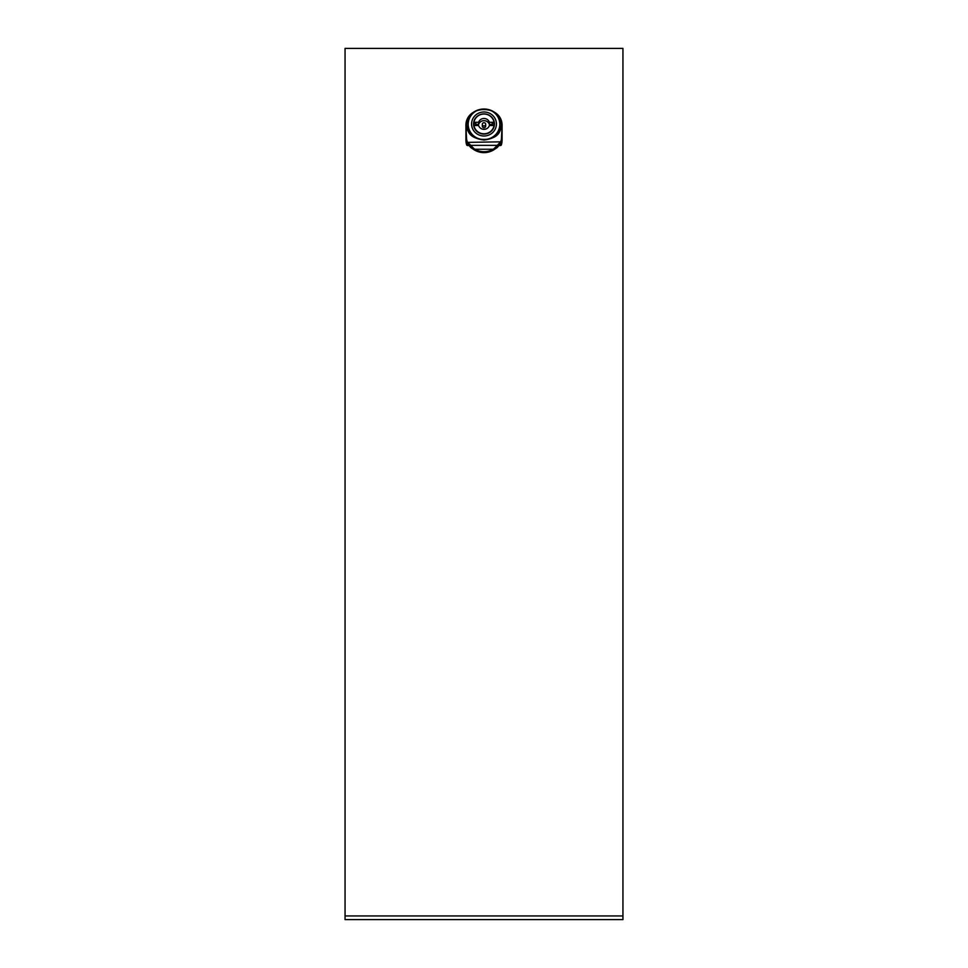 <?xml version="1.0" encoding="UTF-8"?>
<svg xmlns="http://www.w3.org/2000/svg" width="968" height="968" viewBox="0 0 968 968"><rect width="100%" height="100%" fill="white"/><g stroke="black" fill="none" stroke-linecap="round" stroke-linejoin="round"><path stroke-width="1.45" d="M502.077 137.783L502.077 126.469A18.077 17.46 180 0 1 502.077 126.566L502.077 140.07L502.077 137.783L501.218 142.381L500.686 141.836L494.043 148.661A17.509 16.916 180 0 1 473.957 148.661L467.314 141.836A21.949 16.25 180 0 1 466.697 139.646A21.949 16.25 180 0 1 466.491 137.408L465.923 126.469A18.077 17.46 180 0 1 482.536 109.069M501.218 142.381L498.302 146.253L494.358 149.254A18.077 17.46 180 0 1 473.642 149.254L469.698 146.253L466.782 142.381L465.923 137.783L465.923 140.07L465.923 126.566A18.077 17.46 180 0 1 465.923 126.469A18.077 17.46 180 0 0 465.923 126.566L467.399 126.324C466.515 132.846 472.045 137.432 484 140.07C495.955 137.432 501.484 132.846 500.601 126.324L500.371 126.796C501.847 143.603 466.152 143.603 467.629 126.796C468.403 134.552 473.921 138.956 484.169 139.997C494.237 138.823 499.633 134.431 500.371 126.796L501.509 126.324A17.509 16.916 0 0 0 493.97 112.421M500.371 126.76L500.94 127.764M496.874 134.806A15.924 15.391 0 0 0 499.924 125.743L499.924 126.324A15.924 15.391 180 0 1 498.459 132.797M499.924 125.743A15.924 15.391 0 0 0 499.815 123.868M502.077 126.566L501.509 137.408A21.949 16.25 180 0 1 501.303 139.646A21.949 16.25 180 0 1 500.686 141.836L466.782 142.381M485.694 124.34L485.694 126.094A1.694 1.633 180 0 1 484 127.728A1.694 1.633 180 0 1 482.306 126.094L482.306 124.34A1.694 1.633 180 0 1 484 122.706A1.694 1.633 180 0 1 485.694 124.34A1.694 1.633 180 0 1 484 125.973A1.694 1.633 180 0 1 482.306 124.34M473.63 125.199A10.454 10.091 180 0 1 474.114 123.142M484 134.08A10.454 10.091 180 0 1 473.546 123.989A10.454 10.091 180 0 1 484 113.897A10.454 10.091 180 0 1 494.454 123.989A10.454 10.091 180 0 1 484 134.08M484 135.992A12.427 12.003 0 0 0 496.427 123.989A12.427 12.003 0 0 0 484 111.985A12.427 12.003 0 0 0 471.573 123.989A12.427 12.003 0 0 0 484 135.992M484 139.561A15.815 15.282 0 0 0 499.815 124.279A15.815 15.282 0 0 0 484 109.009A15.815 15.282 0 0 0 468.185 124.279A15.815 15.282 0 0 0 484 139.561M499.815 124.279L499.815 125.743A15.815 15.282 180 0 1 496.185 135.496M502.077 140.07A18.077 17.46 180 0 1 501.424 144.716A1.125 1.089 0 0 1 500.335 145.527L499.645 145.527M468.355 145.527L467.665 145.527A1.125 1.089 0 0 1 466.576 144.716A18.077 17.46 180 0 1 465.923 140.07M345.056 48.4L622.944 48.4L622.944 915.946L345.056 915.946L345.056 48.4M622.944 915.946L622.944 919.6L345.056 919.6L345.056 915.946M471.815 135.496A15.815 15.282 180 0 1 468.185 125.743L468.185 124.279M493.886 123.142A10.454 10.091 180 0 1 494.37 125.199M492.373 125.429L494.079 124.981L492.361 124.836L492.361 125.537M475.639 125.429L473.921 124.981L475.639 124.836L475.639 125.537M473.921 124.836A10.164 9.825 180 0 1 474.308 123.142M493.692 123.142A10.164 9.825 180 0 1 494.079 124.836M478.615 124.461L475.808 124.461L475.808 123.142L473.969 123.142L473.969 122.27L478.615 122.27L478.615 124.461A5.651 5.457 0 0 1 489.384 124.461L492.192 124.461L492.192 123.142L494.031 123.142L494.031 122.27A10.164 9.825 0 0 0 473.969 122.27M493.668 127.824A10.164 9.825 0 0 0 494.031 126.421L494.031 125.537L489.384 125.537A5.651 5.457 180 0 1 478.615 125.537L473.969 125.537L473.969 126.421A10.164 9.825 0 0 0 474.332 127.824M478.615 122.27A5.651 5.457 180 0 1 489.384 122.27L494.031 122.27M489.384 122.27L489.384 124.461M473.969 125.537A10.164 9.825 0 0 0 494.031 125.537M466.576 144.716L466.576 142.429L470.666 147.438L474.441 149.98M474.38 149.943A18.077 17.46 0 0 0 493.619 149.943L497.334 147.438L501.424 142.429L501.424 144.716M469.541 132.797A15.924 15.391 180 0 1 468.076 126.324L468.076 125.743A15.924 15.391 0 0 0 471.126 134.806M469.698 146.253L470.146 145.357L497.854 145.357L498.302 146.253M501.013 143.155L499.948 143.554L501.013 143.155M497.334 147.438L496.499 147.826M493.619 149.943L493.014 149.314L493.619 149.943M470.666 147.438L471.501 147.826M466.987 143.155L468.052 143.554L466.987 143.155M468.185 123.868A15.924 15.391 0 0 0 468.076 125.743M467.06 127.764L467.629 126.76M474.03 112.421A17.509 16.916 0 0 0 466.491 126.324L465.923 137.783M485.464 109.069A18.077 17.46 180 0 1 502.077 126.469C503.178 103.927 464.821 103.927 465.923 126.469M467.665 144.51L467.665 145.527M500.335 145.527L500.335 144.51M501.424 142.429L496.923 147.753L493.607 149.98C487.206 153.537 480.793 153.537 474.393 149.98L471.077 147.753L466.576 142.429M473.642 149.254L494.358 149.254"/></g></svg>

